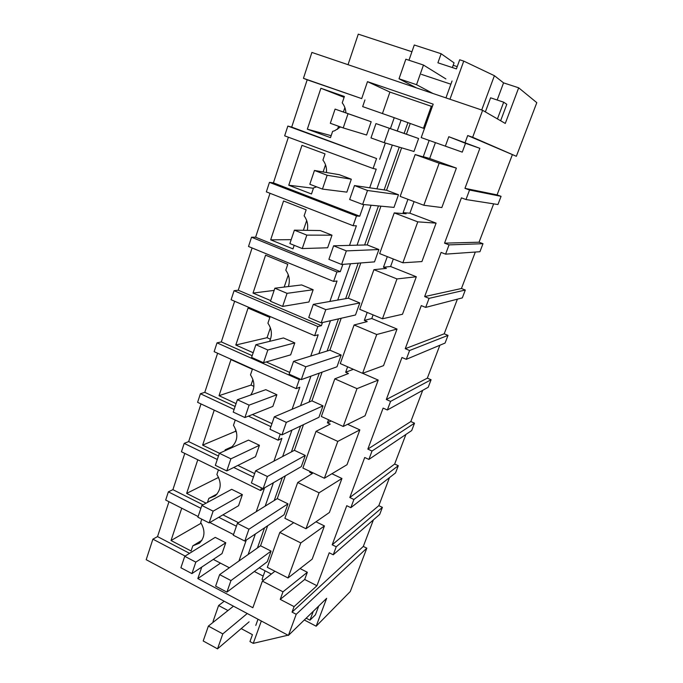 <?xml version="1.0" encoding="UTF-8"?>
<svg xmlns="http://www.w3.org/2000/svg" width="683" height="683" viewBox="0 0 683 683"><rect width="100%" height="100%" fill="white"/><g stroke="black" fill="none" stroke-linecap="round" stroke-linejoin="round"><path stroke-width="1.02" d="M472.662 137.274L516.348 156.287L467.71 135.541L472.662 137.274L482.625 110.322L505.275 123.444L518.679 87.817L536.804 102.663L516.348 156.287M482.625 110.322L311.892 52.437L303.44 78.314L361.7 98.608L367.488 81.653L433.193 104.149L421.206 137.599L445.359 146.153L448.799 136.72L479.867 148.331L464.961 188.346L469.545 190.028L501.066 196.337L497.07 194.886L512.293 154.87M501.066 196.337L497.941 204.533L465.994 199.53L461.426 197.848L444.548 243.157L479.056 242.209L493.655 203.858M185.144 556.073L152.898 539.16L146.196 559.701L288.405 635.429L296.217 614.299L292.051 612.113L294.074 606.615L316.946 585.732L329.223 552.786L333.244 554.792L336.232 546.793L332.194 544.795L346.759 505.702L350.849 507.674L353.914 499.486L349.807 497.523L364.713 457.49L368.88 459.42L370.451 455.228L372.013 451.028L367.838 449.107L383.112 408.101L387.355 409.988L390.565 401.391L386.313 399.512L401.963 357.491L406.283 359.326L409.578 350.516L405.241 348.689L421.283 305.608L425.688 307.401L429.061 298.369L424.647 296.584L441.098 252.411L445.589 254.144L449.047 244.881L482.992 243.703L479.056 242.209M482.992 243.703L479.936 251.72L445.589 254.144M429.061 298.369L465.311 290.036L461.443 288.508L475.317 252.044M465.311 290.036L462.323 297.882L425.688 307.401M409.578 350.516L448.014 335.379L444.206 333.808L457.388 299.163M448.014 335.379L445.085 343.054L406.283 359.326M390.565 401.391L431.084 379.748L427.345 378.143L439.861 345.248M431.084 379.748L428.224 387.261L387.355 409.988M372.013 451.028L414.513 423.178L410.825 421.539L422.7 390.326M414.513 423.178L411.712 430.538L368.88 459.42M353.914 499.486L398.291 465.712L394.654 464.039L405.915 434.439M398.291 465.712L395.542 472.909L350.849 507.674M336.232 546.793L382.395 507.358L378.817 505.659L389.489 477.613M382.395 507.358L379.705 514.41L333.244 554.792M296.217 614.299L366.831 548.159L363.305 546.426L373.405 519.883M366.831 548.159L350.285 591.521L316.161 626.209L326.645 598.325L288.405 635.429M465.157 142.457L467.71 135.541M464.961 188.346L497.07 194.886M152.898 539.16L157.534 536.599L168.966 501.706M200.887 508.289L168.359 491.845L165.679 500.041L198.121 516.536M168.359 491.845L172.91 489.66L184.786 453.41M217.296 459.48L184.188 443.387L181.447 451.779L260.539 490.496L264.441 488.234L256.219 511.687M184.188 443.387L188.662 441.585L200.998 403.935M234.107 409.467L200.409 393.732L197.6 402.33L278.118 440.194L281.908 438.358L273.934 461.127M200.409 393.732L204.789 392.349L217.604 353.231M300.435 379.227L299.282 379.646L217.023 342.857L214.146 351.668L296.149 388.618L299.82 387.227L292.102 409.271M217.023 342.857L221.318 341.91L234.636 301.254M322.487 322.538L321.386 325.671L317.86 326.508L234.064 290.702L231.11 299.735L314.641 335.712L318.193 334.79L310.739 356.065M234.064 290.702L238.256 290.215L252.095 247.955M342.866 264.364L340.313 271.646L336.915 271.979L251.532 237.223L248.51 246.486L333.611 281.43L337.035 281.003L329.872 301.451M251.532 237.223L255.613 237.214L270.007 193.289M363.817 204.55L359.736 216.204L356.483 216.007L269.452 182.361L266.344 191.863L353.094 225.706L356.372 225.808L349.517 245.385M269.452 182.361L273.422 182.856L288.38 137.206M373.089 168.496L376.572 158.533L287.842 126.073L284.657 135.832L373.089 168.496L376.222 169.145L369.691 187.791M287.842 126.073L291.692 127.106L307.188 79.8L303.44 78.314M411.926 51.754L358.276 34.15L348.023 64.689M457.226 66.618L453.17 65.295M408.963 60.241L414.291 44.993L441.133 53.735L437.905 62.802L456.406 68.889L459.685 59.78L463.748 61.103L449.96 99.248M518.679 87.817L503.559 82.856L494.398 75.693L463.748 61.103M469.545 190.028L465.994 199.53M503.559 82.856L497.173 100.017M361.7 98.608L307.188 79.8M382.446 113.549L389.908 92.077L367.488 81.653M390.42 128.626L394.245 117.689L362.664 106.608L364.953 99.931M389.908 92.077L431.306 106.292M423.443 128.267L431.4 106.027L432.39 106.369M445.359 146.153L462.271 152.138L465.524 143.302L448.799 136.72M479.867 148.331L465.524 143.302M324.434 525.936L300.802 542.925L288.03 577.963L312.182 559.146L324.434 525.936L315.981 521.786M316.946 585.732L304.695 579.466L307.341 572.286L300.076 568.58M449.047 244.881L444.548 243.157M456.381 168.112L439.152 163.211L423.827 205.259L441.833 207.555L456.381 168.112L429.675 158.507L435.413 142.636M436.096 223.128L417.783 221.855L402.868 262.784L421.915 261.572L436.096 223.128L409.885 213.19L414.077 201.605M416.314 276.76L396.985 278.937L382.463 318.79L402.492 314.257L416.314 276.76L390.599 266.515L393.314 259.002M397.028 329.061L376.734 334.516L362.588 373.328L383.539 365.636L397.028 329.061L371.783 318.526L373.097 314.889M378.211 380.089L357.004 388.653L343.233 426.465L365.055 415.776L378.211 380.089L362.656 373.302M359.856 429.88L337.795 441.397L324.365 478.245L347.007 464.713L359.856 429.88L347.613 424.314M341.935 478.484L319.063 492.802L305.967 528.736L329.394 512.489L341.935 478.484L331.904 473.737M376.572 158.533L291.692 127.106M379.68 159.284L385.374 143.02M340.518 126.953L334.653 130.76L332.621 131.367L330.504 137.633L307.333 129.189L320.89 88.269L344.104 97.328M345.905 112.866C345.692 109.058 344.471 105.72 342.234 102.851L344.386 96.482L320.89 88.269M343.216 127.926L366.592 135.021L371.176 121.745L335.08 109.101L330.316 123.282L343.216 127.926L348.048 113.694L335.08 109.101M452.044 80.978L445.948 97.891M494.398 75.693L481.711 110.014M500.63 120.754L506.795 104.311L503.687 102.194L490.59 97.814L485.365 111.91M424.425 128.617L394.245 117.689M267.659 525.748L260.565 545.768L271.074 551.104L230.965 580.559L219.627 574.616L215.632 586.142L226.918 592.11L230.965 580.559M226.918 592.11L267.266 561.75L271.074 551.104M271.347 574.044L259.224 567.795M319.063 492.802L297.694 482.522L312.379 473.524L309.647 472.226L309.945 471.39M337.795 441.397L316.016 431.349L330.213 424.134L327.422 422.854L328.54 419.763M357.004 388.653L334.815 378.843L348.484 373.507L345.649 372.261L347.613 366.797M376.734 334.516L354.11 324.971L367.215 321.608L364.329 320.395L367.198 312.438M396.985 278.937L373.917 269.674L386.424 268.393L383.479 267.215L387.295 256.62M417.783 221.855L394.245 212.891L406.129 213.796L403.132 212.652L407.939 199.308M439.152 163.211L415.136 154.563L426.354 157.773L423.289 156.672L429.146 140.416M410.184 123.623L406.436 134.192L418.611 138.512L375.957 123.597L370.989 137.923L384.239 142.687L389.267 128.319M384.239 142.687L413.966 151.489L418.611 138.512M401.604 147.835L386.561 190.267L398.496 194.74L367.505 190.48L354.477 185.563L349.653 199.487L362.622 204.439L367.505 190.48M362.622 204.439L393.98 207.393L398.496 194.74M380.935 206.164L367.198 244.915L378.903 249.534L346.358 250.892L333.603 245.803L328.907 259.335L341.611 264.466L346.358 250.892M341.611 264.466L374.497 261.871L378.903 249.534M360.803 262.946L348.313 298.198L359.804 302.953L325.8 309.638L313.292 304.379L308.733 317.535L321.181 322.837L325.8 309.638M321.181 322.837L355.501 314.983L359.804 302.953M341.201 318.252L329.889 350.166L341.176 355.049L305.796 366.78L293.545 361.358L289.105 374.164L301.305 379.62L305.796 366.78M301.305 379.62L336.984 366.78L341.176 355.049M322.103 372.133L311.926 400.853L323.008 405.864L286.331 422.376L274.318 416.818L269.998 429.283L281.959 434.883L286.331 422.376M281.959 434.883L318.918 417.304L323.008 405.864M303.491 424.638L294.39 450.328L305.275 455.45L267.386 476.503L255.613 470.809L251.404 482.949L263.126 488.678L267.386 476.503M263.126 488.678L301.28 466.617L305.275 455.45M285.349 475.829L277.272 498.616L287.97 503.849L248.936 529.214L237.385 523.391L233.287 535.216L244.787 541.073L248.936 529.214M244.787 541.073L284.068 514.751L287.97 503.849M429.675 158.507L423.289 156.672M238.948 560.999L246.281 540.074M401.015 120.319L397.25 130.999M392.298 145.078L376.888 188.85M371.117 205.242L357.055 245.18M350.507 263.758L337.726 300.068M330.461 320.711L318.901 353.546M310.944 376.154L300.546 405.685M291.931 430.136L282.642 456.534M273.413 482.727L265.183 506.129M255.374 533.978L248.142 554.519M356.483 216.007L353.094 225.706M336.915 271.979L333.611 281.43M317.86 326.508L314.641 335.712M299.282 379.646L296.149 388.618M280.252 434.081L278.118 440.194M261.461 487.858L260.539 490.496M307.333 129.189L331.161 135.686M337.539 129.335L338.58 126.253M343.404 111.995L344.881 107.632M421.42 74.362L450.882 84.205M452.359 67.557L454.05 62.845L441.133 53.735M407.888 122.727L404.123 133.39M399.256 147.135L384.119 189.908M378.45 205.924L364.628 244.984M358.199 263.151L345.632 298.667M338.486 318.876L327.114 351.019M319.285 373.149L309.049 402.074M300.571 426.03L291.419 451.898M282.335 477.571L274.216 500.519M264.552 527.831L257.423 547.979M415.136 154.563L400.161 196.388L423.827 205.259M292.051 612.113L363.305 546.426M288.03 577.963L267.326 567.325L279.817 532.433L293.681 522.657M294.074 606.615L280.226 599.384L282.984 591.811L307.341 572.286M282.984 591.811L262.383 581.113L274.925 571.227M280.226 599.384L304.695 579.466M201.767 567.061L197.831 578.578L252.855 607.725L262.383 581.113M304.311 619.993L316.161 626.209M287.543 635.31L253.256 643.36L249.952 641.576L252.445 634.669L241.193 628.608M300.802 542.925L279.817 532.433M265.081 570.809L262.016 579.372L263.57 580.183M254.324 571.492L263.194 576.076M220.472 563.142L197.831 578.578M189.55 553.332L157.534 536.599M261.333 621.018L253.256 643.36M258.003 619.242L255.775 625.423M213.642 621.914L213.002 621.573L218.603 605.531L227.977 610.542M229.351 567.761L213.292 559.403M201.801 519.191L200.682 522.504C205.429 530.469 205.002 537.376 199.419 543.207L192.811 545.845L191.078 550.985L171.032 540.535L181.738 508.203M191.923 573.6L222.018 553.606L225.766 542.763L215.239 537.367L184.743 556.321L180.901 567.761L191.923 573.6L195.816 562.126L184.743 556.321M233.518 534.541L209.843 522.504M236.395 526.234L218.739 517.304M218.603 605.531L224.203 601.236M171.032 540.535L201.152 523.195M201.946 540.27L192.811 545.845M409.885 213.19L403.132 212.652M394.245 212.891L379.671 253.606L402.868 262.784M359.736 216.204L273.422 182.856M316.656 186.877L313.557 187.868L311.499 193.981L288.764 185.221L301.971 145.342L325.023 153.88L322.931 160.087C325.654 163.689 326.841 167.83 326.491 172.526M322.453 189.089L346.862 192.136L351.327 179.211L339.357 174.72L314.453 170.468L309.817 184.256L322.453 189.089L327.148 175.258L314.453 170.468M288.764 185.221L313.42 188.277M323.119 171.945L325.526 164.825M424.647 296.584L461.443 288.508M390.599 266.515L383.479 267.215M373.917 269.674L359.719 309.322L382.463 318.79M340.313 271.646L255.613 237.214M294.185 245.299L292.981 248.885L270.664 239.835L283.547 200.964L306.163 209.809L304.123 215.854C307.265 220.148 308.332 224.972 307.307 230.342M302.262 248.569L327.644 247.775L331.998 235.183L320.25 230.538L294.39 230.154L289.882 243.566L302.262 248.569L306.829 235.114L294.39 230.154M270.664 239.835L291.189 239.665M303.389 230.282L306.676 220.558M405.241 348.689L444.206 333.808M371.783 318.526L364.329 320.395M354.11 324.971L340.279 363.595L362.588 373.328M321.386 325.671L238.256 290.215M270.707 300.605L253.017 293.084L265.576 255.186L287.774 264.312L285.784 270.203C289.336 275.223 290.198 280.67 288.363 286.561M282.617 306.428L308.921 301.997L313.156 289.729L301.638 284.931L274.873 288.209L270.485 301.263L282.617 306.428L287.065 293.34L274.873 288.209M253.017 293.084L274.139 290.395M284.179 287.073L288.303 274.873M386.313 399.512L427.345 378.143M353.359 369.298L345.649 372.261M334.815 378.843L321.343 416.485L343.233 426.465M289.712 372.431L266.216 361.947M252.189 355.689L221.318 341.91M253.18 352.744L235.814 345.017L248.057 308.05L269.853 317.45L267.915 323.196C271.885 329.035 272.44 335.097 269.58 341.363M263.51 362.733L290.668 354.853L294.791 342.892L283.488 337.957L255.877 344.71L251.609 357.414L263.51 362.733L267.83 349.995L255.877 344.71M270.502 339.203L267.053 337.692L270.391 327.823M235.814 345.017L267.053 337.692M367.838 449.107L410.825 421.539M331.187 420.976L327.422 422.854M316.016 431.349L302.885 468.034L324.365 478.245M270.912 426.653L248.407 416.143M271.962 423.631L252.428 414.538M235.114 406.479L204.789 392.349M236.079 403.61L219.021 395.688L230.974 359.617L252.377 369.264L250.482 374.873C254.964 381.84 255.032 388.55 250.695 395.013M244.898 417.544L272.859 406.394L276.888 394.731L265.789 389.669L237.385 399.717L233.227 412.08L244.898 417.544L249.107 405.139L237.385 399.717M253.897 386.373L251.028 385.067L252.923 379.466M219.021 395.688L251.028 385.067M349.807 497.523L394.654 464.039M310.543 471.68L309.647 472.226M297.694 482.522L284.879 518.303L305.967 528.736M253.444 477.058L233.731 467.471M254.648 473.584L237.838 465.43M218.458 456.039L188.662 441.585M219.439 453.256L202.638 445.128L214.231 410.15M224.869 450.797L225.211 449.781L231.332 447.391C237.838 441.218 238.555 433.85 233.475 425.287L235.251 420.036M226.782 470.92L255.502 456.671L259.429 445.29L248.527 440.108L219.38 453.281L215.333 465.328L226.782 470.92L230.88 458.839L219.38 453.281M236.472 431.904L235.362 431.383L235.883 429.846M202.638 445.128L235.362 431.383M232.297 446.597L225.211 449.781M332.194 544.795L378.817 505.659M238.495 522.7L222.931 514.854M203.022 504.822L172.91 489.66M206.078 503.175L186.647 493.399L197.788 459.779M207.453 502.432L208.819 498.394L215.213 495.858C221.224 489.856 221.787 482.727 216.887 474.48L218.432 469.878M209.126 522.922L238.555 505.727L242.388 494.62L231.682 489.327L201.844 505.463L197.891 517.202L209.126 522.922L213.122 511.157L201.844 505.463M186.647 493.399L218.594 477.391M217.134 493.954L208.819 498.394M371.176 121.745L348.048 113.694M351.327 179.211L327.148 175.258M331.998 235.183L306.829 235.114M313.156 289.729L287.065 293.34M294.791 342.892L267.83 349.995M276.888 394.731L249.107 405.139M259.429 445.29L230.88 458.839M242.388 494.62L213.122 511.157M225.766 542.763L195.816 562.126M406.436 134.192L375.957 123.597M386.561 190.267L354.477 185.563M367.198 244.915L333.603 245.803M348.313 298.198L313.292 304.379M329.889 350.166L293.545 361.358M311.926 400.853L274.318 416.818M294.39 450.328L255.613 470.809M277.272 498.616L237.385 523.391M260.565 545.768L219.627 574.616M416.425 87.876L399.026 78.776L405.847 59.208L423.469 65.047L416.536 84.692L399.026 78.776M445.888 78.929L423.469 65.047M503.687 102.194L497.437 118.902M433.005 93.503L416.536 84.692M313.309 611.268L309.971 620.181L315.418 614.82L318.722 606.017M203.201 640.978L208.392 626.08L222.795 633.909L217.527 648.85L203.201 640.978M233.475 606.18L208.392 626.08M247.255 613.522L222.795 633.909M249.09 621.846L217.527 648.85M309.971 620.181L306.172 618.192"/></g></svg>
